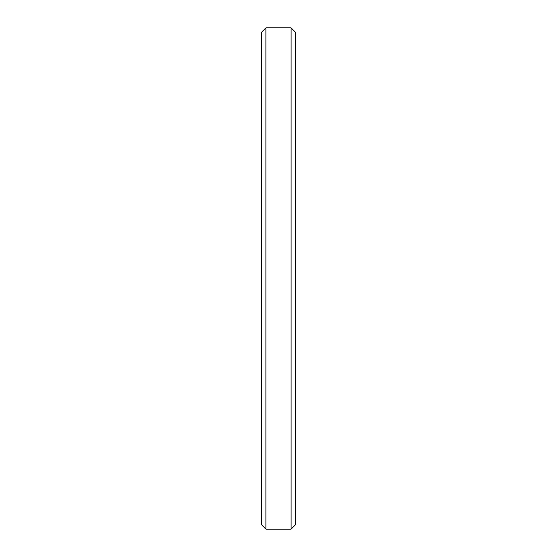 <?xml version="1.0" encoding="UTF-8"?>
<svg xmlns="http://www.w3.org/2000/svg" width="557" height="557" viewBox="0 0 557 557"><rect width="100%" height="100%" fill="white"/><g stroke="black" fill="none" stroke-linecap="round" stroke-linejoin="round"><path stroke-width="0.84" d="M295.433 32.188L291.102 27.85L291.102 529.15L295.433 524.812L295.433 32.188L295.433 524.812L291.102 529.15L291.102 27.85L265.898 27.85L265.898 529.15L291.102 529.15L265.898 529.15L265.898 27.85L261.567 32.188L261.567 524.812L265.898 529.15L261.567 524.812L261.567 32.188L265.898 27.85L291.102 27.85L295.433 32.188L291.102 27.85L265.898 27.85L261.567 32.188"/></g></svg>
